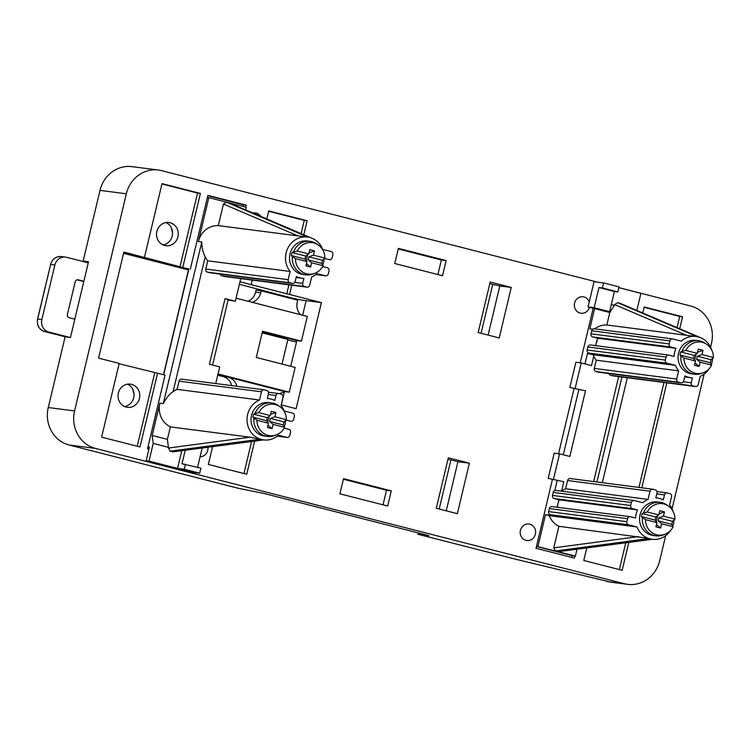 <?xml version="1.0" encoding="UTF-8"?>
<svg xmlns="http://www.w3.org/2000/svg" width="751" height="751" viewBox="0 0 751 751"><rect width="100%" height="100%" fill="white"/><g stroke="black" fill="none" stroke-linecap="round" stroke-linejoin="round"><path stroke-width="1.13" d="M281.203 404.855L296.129 408.675L321.4 302.615L239.982 281.794M321.4 302.615L301.367 300.034L291.304 297.922L291.163 298.494M239.381 284.291L291.304 297.922M123.718 252.655L188.632 269.262M188.689 269.027L123.859 252.083L98.588 358.133L119.193 363.409L101.62 437.138L140.005 446.958L157.569 373.228L165.06 375.143L147.496 448.873L148.895 449.229M119.109 363.747L157.569 373.228M571.633 557.373L572.055 555.59M677.027 327.614L679.693 316.415L644.086 307.309M619.378 569.587L625.78 542.72M638.951 487.427L663.95 382.475M137.226 446.244L154.715 372.853M139.433 398.415A11.687 10.861 97.4 0 0 130.402 384.127A11.687 10.861 97.4 0 0 118.367 393.026A11.687 10.861 97.4 0 0 127.407 407.314A11.687 10.861 97.4 0 0 139.433 398.415M243.953 473.552L251.613 441.419M179.977 266.802L197.541 193.073L161.934 183.967M177.931 236.809A11.687 10.861 97.4 0 0 168.9 222.521A11.687 10.861 97.4 0 0 156.865 231.421A11.687 10.861 97.4 0 0 165.905 245.708A11.687 10.861 97.4 0 0 177.931 236.809M301.113 233.608L304.268 220.372L268.67 211.266M286.704 294.11L288.919 284.817M243.042 206.375L243.418 204.807L207.811 195.701M593.196 308.276L580.213 362.799M574.074 388.567L558.556 453.698M552.417 479.476L536.026 548.268L574.412 558.087L574.9 556.012M710.559 347.234L711.46 343.47A31.176 28.96 97.4 0 0 690.591 305.986L618.862 287.633M597.336 282.123L161.634 170.665A31.176 28.96 97.4 0 0 158.405 170.045A31.176 28.96 97.4 0 0 126.328 193.777L74.593 410.938A31.176 28.96 97.4 0 0 95.461 448.422L624.419 583.743A31.176 28.96 97.4 0 0 627.639 584.353A31.176 28.96 97.4 0 0 659.725 560.622L665.668 535.688M672.061 508.84L704.166 374.082M679.702 328.75L682.556 316.781L644.17 306.962L642.743 312.96M627.31 377.734L602.302 482.696M586.766 547.901L583.771 560.481L622.157 570.3L628.822 542.316M641.814 487.803L666.813 382.841M535.407 534.177A8.317 7.726 -82.6 0 1 526.855 540.504A8.317 7.726 -82.6 0 1 520.424 530.347A8.317 7.726 -82.6 0 1 528.986 524.02A8.317 7.726 -82.6 0 1 535.407 534.177M589.441 307.309A8.317 7.726 -82.6 0 1 580.992 313.251A8.317 7.726 -82.6 0 1 574.571 303.094A8.317 7.726 -82.6 0 1 583.123 296.758A8.317 7.726 -82.6 0 1 589.263 301.836M252.984 213.04A8.317 7.726 -82.6 0 1 255.453 212.937A8.317 7.726 -82.6 0 1 260.775 216.372M207.914 447.22A8.317 7.726 -82.6 0 1 207.736 450.356A8.317 7.726 -82.6 0 1 200.076 456.739M212.599 446.601L208.356 464.437L246.732 474.256L254.655 441.015M289.567 294.476L291.782 285.192M303.798 234.753L307.131 220.747L268.745 210.928L266.83 218.963M252.27 280.085L251.181 284.657M245.821 207.079L246.281 205.173L207.896 195.354L190.332 269.093M182.84 267.168L200.404 193.439L162.019 183.619L144.455 257.349M398.387 248.374L394.773 263.526L442.527 275.739L446.132 260.588L398.387 248.374M339.912 493.811L387.666 506.024L391.271 490.872L343.526 478.659L339.912 493.811M490.187 282.038L478.162 332.543L499.227 337.931L511.253 287.426L490.187 282.038M436.293 508.286L457.359 513.675L469.384 463.17L448.319 457.781L436.293 508.286M682.556 316.781L679.693 316.415M611.145 582.222L514.304 558.904L417.875 534.233L418.185 532.91M417.875 534.233L428.934 535.66L263.695 493.388L238.536 488.357L69.139 445.014A31.176 28.96 -82.6 0 1 48.271 407.53L65.112 336.833L70.453 337.518L88.496 261.77L83.154 261.076L100.005 190.379A31.176 28.96 -82.6 0 1 132.082 166.647L158.405 170.045M302.662 315.232L306.136 300.644M281.306 404.883L284.479 391.553L217.884 374.514M296.279 342.034L296.636 340.541L262.409 331.792M437.889 274.556L441.363 259.977L398.246 248.947M383.029 504.841L386.502 490.262L343.385 479.232M132.655 389.065L134.054 394.397M171.153 227.459L172.552 232.791M124.6 406.526A11.687 10.861 97.4 0 0 133.716 397.673A11.687 10.861 97.4 0 0 127.482 384.174M163.098 244.929A11.687 10.861 97.4 0 0 172.214 236.067A11.687 10.861 97.4 0 0 165.98 222.568M88.346 262.409L83.154 261.076M511.253 287.426L499.809 285.953L489.774 283.765M492.787 284.15L481.081 333.294M439.213 509.037L450.919 459.903L447.906 459.509M488.103 335.087L499.809 285.953M446.235 510.83L457.941 461.696L450.919 459.903M123.558 253.331L188.463 269.938M236.067 298.194L307.3 316.415L301.404 341.161L262.55 331.219L256.288 357.476L295.143 367.417L289.248 392.163L218.025 373.942M301.404 341.161L296.636 340.541M290.74 366.291L296.514 342.09L287.746 339.95L282 364.057M289.248 392.163L284.479 391.553M300.541 314.688A12.992 12.063 -82.6 0 1 297.236 302.193L297.715 300.175L261.198 290.834L260.719 292.852A12.992 12.063 -82.6 0 1 252.186 302.315M279.597 393.749A12.992 12.063 -82.6 0 1 284.31 392.247M217.771 374.984L228.201 377.227A12.992 12.063 -82.6 0 1 236.875 386.286M262.155 332.871L287.389 339.321L287.652 338.241M282.376 336.899A7.792 2.863 -75.7 0 0 282.357 338.034M88.242 262.85L66.623 257.311A10.392 9.65 97.4 0 0 65.544 257.105A10.392 9.65 97.4 0 0 54.851 265.019L41.859 319.56A10.392 9.65 97.4 0 0 48.815 332.055L69.881 337.443M74.828 319.156L69.12 317.692A2.6 2.413 -82.6 0 1 67.383 314.575L75.203 281.747A2.6 2.413 -82.6 0 1 78.142 279.823L83.849 281.278M217.724 375.2L223.056 376.561A12.992 12.063 -82.6 0 1 231.721 385.62M261.198 290.834L256.053 290.168L255.575 292.186L260.719 292.852M248.083 301.264A12.992 12.063 97.4 0 0 255.575 292.186M287.304 296.551L287.089 297.452M469.384 463.17L457.941 461.696M446.132 260.588L441.363 259.977M391.271 490.872L386.502 490.262M200.404 193.439L197.541 193.073M246.281 205.173L243.418 204.807M307.131 220.747L304.268 220.372M577.012 549.197L575.379 556.069L572.422 555.674M618.852 287.68L640.922 293.331L636.839 310.445M575.379 556.069L536.496 546.306M588.042 306.952L594.144 307.741L598.96 287.539L602.386 287.98L603.597 282.939L594.06 281.7L588.042 306.952L609.812 312.519L606.836 324.995L686.527 335.293L614.647 304.587L617.594 302.653L620.457 303.442M594.67 328.854A20.784 19.31 -82.6 0 1 606.836 324.995M594.595 308.633L589.779 328.825L592.755 329.21M558.669 551.628L652.206 539.293A20.784 19.31 97.4 0 1 651.877 539.246L648.883 538.58L555.477 550.981L553.75 547.845L558.885 526.291A20.784 19.31 -82.6 0 1 549.253 515.637L545.508 514.67L537.932 546.493M558.932 551.591L651.23 539.18M614.647 304.587L614.478 305.319L611.305 304.502M614.478 305.319L609.812 312.519M699.96 337.434L699.35 337.18L699.96 337.434A20.784 19.31 97.4 0 1 711.619 349.872M619.932 303.244L699.35 337.18L696.355 336.514A20.784 19.31 97.4 0 0 696.027 336.467A20.784 19.31 97.4 0 0 681.279 341.123L672.849 338.973A2.6 2.413 97.4 0 0 669.911 340.898L669.188 343.93A2.6 2.413 97.4 0 0 670.925 347.046L675.984 348.342A20.784 19.31 97.4 0 0 674.06 356.425L669 355.129A2.6 2.413 97.4 0 0 666.062 357.054L665.339 360.086A2.6 2.413 97.4 0 0 667.076 363.212L675.496 365.371A20.784 19.31 97.4 0 0 678.66 370.853L676.707 379.067A2.6 2.413 97.4 0 0 678.444 382.193L680.782 382.794A2.6 2.413 97.4 0 0 683.729 380.87L684.912 375.913A20.784 19.31 97.4 0 0 690.704 377.687A20.784 19.31 97.4 0 0 692.394 377.828L691.22 382.785A2.6 2.413 97.4 0 0 692.957 385.901L695.295 386.502A2.6 2.413 97.4 0 0 698.242 384.578L700.195 376.364A20.784 19.31 97.4 0 0 709.188 368.685M711.357 364.329A20.784 19.31 97.4 0 0 712.624 358.518M673.121 511.478A20.784 19.31 97.4 0 0 669.573 504.907L671.525 496.693A2.6 2.413 97.4 0 0 669.789 493.567L667.451 492.966A2.6 2.413 97.4 0 0 664.504 494.89L663.33 499.847A20.784 19.31 97.4 0 0 657.529 498.073A20.784 19.31 97.4 0 0 655.839 497.932L657.022 492.975A2.6 2.413 97.4 0 0 655.276 489.859L652.938 489.258A2.6 2.413 97.4 0 0 650 491.182L648.038 499.406A20.784 19.31 97.4 0 0 642.772 502.729L634.351 500.579A2.6 2.413 97.4 0 0 631.413 502.503L630.69 505.526A2.6 2.413 97.4 0 0 632.426 508.652L637.486 509.948A20.784 19.31 97.4 0 0 635.562 518.03L630.502 516.735A2.6 2.413 97.4 0 0 627.554 518.659L626.841 521.692A2.6 2.413 97.4 0 0 628.578 524.818L636.998 526.967A20.784 19.31 97.4 0 0 648.282 538.326L648.883 538.58M652.206 539.293A20.784 19.31 97.4 0 0 670.69 530.29M672.858 525.935A20.784 19.31 97.4 0 0 674.126 520.124M695.567 386.558L613.154 375.904A2.6 2.413 -82.6 0 1 612.891 375.857L610.544 375.256A2.6 2.413 -82.6 0 1 608.836 373.51M650 491.182L567.587 480.537A2.6 2.413 -82.6 0 1 570.262 478.556L652.666 489.201M567.587 480.537L565.634 488.751A20.784 19.31 97.4 0 0 561.598 491.079L561.513 491.145M563.832 481.72L548.192 478.387L563.832 481.72L561.598 491.079M553.534 479.082L559.551 453.829L554.21 453.144L548.192 478.387M585.489 390.811L569.849 387.488L585.489 390.811L569.849 456.467L559.551 453.829M575.191 388.183L581.208 362.93L575.867 362.235L569.849 387.488M667.076 363.212L588.859 353.101L593.543 354.303L587.442 353.514L593.055 354.716L593.731 356.199L591.506 365.568L581.208 362.93M593.731 356.199A20.784 19.31 97.4 0 0 596.256 360.208L594.294 368.422A2.6 2.413 -82.6 0 0 596.041 371.548L598.378 372.149A2.6 2.413 -82.6 0 0 598.65 372.196L681.054 382.841M675.984 348.342L597.777 338.241A20.784 19.31 97.4 0 0 596.435 342.184A20.784 19.31 97.4 0 0 595.89 345.667M596.256 360.208L678.66 370.853M593.055 354.716L675.496 365.371M696.355 336.514L686.527 335.293M595.609 345.629L597.777 338.241M557.111 507.235L558.894 499.744L554.21 498.551A2.6 2.413 -82.6 0 1 552.473 495.425L553.196 492.393A2.6 2.413 -82.6 0 1 555.871 490.422L634.079 500.523M545.508 514.67L555.045 515.909L550.361 514.707A2.6 2.413 -82.6 0 1 548.624 511.581L549.347 508.558A2.6 2.413 -82.6 0 1 552.023 506.578L630.23 516.688M588.859 353.101A2.6 2.413 -82.6 0 1 587.122 349.985L587.845 346.953A2.6 2.413 -82.6 0 1 590.521 344.972L668.728 355.082M670.925 347.046L592.717 336.946A2.6 2.413 -82.6 0 1 590.971 333.82L591.694 330.787A2.6 2.413 -82.6 0 1 594.37 328.816L672.577 338.917M592.717 336.946L597.392 338.138M637.486 509.948L559.27 499.847A20.784 19.31 97.4 0 0 557.937 503.79A20.784 19.31 97.4 0 0 557.392 507.272M565.634 488.751L648.038 499.406M636.998 526.967L549.253 515.637M558.885 526.291L648.282 538.326M594.144 307.741L609.596 311.693L614.402 291.491L617.838 291.932L619.04 286.882L603.597 282.939M603.485 310.905L609.596 311.693M598.96 287.539L614.402 291.491M602.386 287.98L617.838 291.932M668.493 506.108L666.869 504.963A16.888 15.687 97.4 0 0 660.213 502.344L657.416 501.987A16.888 15.687 97.4 0 0 640.04 514.839A16.888 15.687 97.4 0 0 653.088 535.482L655.886 535.838A16.888 15.687 97.4 0 0 662.992 535.003L664.851 534.299A15.846 14.72 97.4 0 0 673.131 526.723L661.64 523.785L660.627 528.047L655.942 526.855L656.956 522.593L655.097 520.086L655.82 517.054L658.777 514.961L659.791 510.689L664.475 511.891L663.462 516.153L674.952 519.091A15.846 14.72 97.4 0 0 668.493 506.108A15.846 14.72 97.4 0 0 647.287 512.022L658.777 514.961M660.213 502.344A16.888 15.687 97.4 0 0 643.523 512.961L642.18 513.562A16.888 15.687 97.4 0 0 641.758 515.064A16.888 15.687 97.4 0 0 641.457 516.594L655.097 520.086M661.64 523.785L658.12 520.856L671.751 524.348A16.888 15.687 97.4 0 0 672.183 522.846A16.888 15.687 97.4 0 0 672.474 521.316L674.952 519.091M642.18 513.562L655.82 517.054M658.12 520.856L658.843 517.824L672.474 521.316M656.956 522.593L645.466 519.645A15.846 14.72 97.4 0 0 664.851 534.299M659.04 513.853L664.475 511.891M658.843 517.824L663.462 516.153M656.477 524.602L660.627 528.047M657.585 515.806L656.205 521.579M643.523 512.961L647.287 512.022M645.466 519.645L642.434 517.523A16.888 15.687 97.4 0 0 655.886 535.838M641.457 516.594L642.434 517.523M673.131 526.723L671.751 524.348M706.991 344.512L705.367 343.357A16.888 15.687 97.4 0 0 698.712 340.738L695.914 340.381A16.888 15.687 97.4 0 0 678.538 353.233A16.888 15.687 97.4 0 0 691.587 373.876L694.384 374.233A16.888 15.687 97.4 0 0 701.49 373.397L703.349 372.703A15.846 14.72 97.4 0 0 711.629 365.127L700.139 362.179L699.125 366.45L694.44 365.249L695.464 360.987L693.595 358.48L694.318 355.448L697.275 353.355L698.289 349.093L702.974 350.285L701.96 354.556L713.45 357.495A15.846 14.72 97.4 0 0 706.991 344.512A15.846 14.72 97.4 0 0 685.785 350.417L697.275 353.355M698.712 340.738A16.888 15.687 97.4 0 0 682.021 351.355L680.678 351.956A16.888 15.687 97.4 0 0 680.256 353.458A16.888 15.687 97.4 0 0 679.955 354.988L693.595 358.48M700.139 362.179L696.618 359.25L710.249 362.742A16.888 15.687 97.4 0 0 710.681 361.24A16.888 15.687 97.4 0 0 710.972 359.71L713.45 357.495M680.678 351.956L694.318 355.448M696.618 359.25L697.341 356.218L710.972 359.71M695.464 360.987L683.964 358.049A15.846 14.72 97.4 0 0 703.349 372.703M697.538 352.247L702.974 350.285M697.341 356.218L701.96 354.556M694.975 362.996L699.125 366.45M696.083 354.2L694.703 359.973M682.021 351.355L685.785 350.417M683.964 358.049L680.932 355.918A16.888 15.687 97.4 0 0 694.384 374.233M679.955 354.988L680.932 355.918M711.629 365.127L710.249 362.742M207.398 197.438L208.834 197.616L198.367 241.559A20.784 19.31 -82.6 0 1 218.306 225.61L297.997 235.898L223.441 204.047L226.389 202.113L246.281 207.201L245.643 209.904M167.379 439.373L170.355 426.897A20.784 19.31 -82.6 0 1 159.869 403.156L152.171 435.477L153.223 443.428L168.44 447.314L167.379 439.373L152.171 435.477M147.966 446.911L149.402 447.098L146.154 460.729L149.017 461.105L153.223 443.428M208.834 197.616L226.389 202.113L307.835 237.119A20.784 19.31 97.4 0 0 307.506 237.072A20.784 19.31 97.4 0 0 287.886 248.055A20.784 19.31 97.4 0 0 290.139 271.458L288.177 279.672A2.6 2.413 97.4 0 0 289.914 282.798L292.261 283.399A2.6 2.413 97.4 0 0 295.199 281.475L296.382 276.518A20.784 19.31 97.4 0 0 302.174 278.292A20.784 19.31 97.4 0 0 303.873 278.433L302.691 283.39A2.6 2.413 97.4 0 0 304.427 286.516L306.774 287.107A2.6 2.413 97.4 0 0 309.712 285.183L311.674 276.969A20.784 19.31 97.4 0 0 316.931 273.636L325.361 275.795A2.6 2.413 97.4 0 0 328.3 273.862L329.022 270.839A2.6 2.413 97.4 0 0 327.286 267.713L322.667 266.53M308.483 237.185L229.252 202.901M223.441 204.047L218.306 225.61M173.453 451.792L169.998 451.182L168.44 447.314M170.355 426.897L250.045 437.195L263.348 439.851A20.784 19.31 97.4 0 0 263.676 439.898A20.784 19.31 97.4 0 0 278.433 435.242L286.863 437.392A2.6 2.413 97.4 0 0 289.802 435.467L290.524 432.435A2.6 2.413 97.4 0 0 288.788 429.319L284.169 428.136M286.14 420.072L290.712 421.236A2.6 2.413 97.4 0 0 293.65 419.311L294.373 416.279A2.6 2.413 97.4 0 0 292.637 413.153L284.207 411.004A20.784 19.31 97.4 0 0 281.043 405.512L283.005 397.298A2.6 2.413 97.4 0 0 281.268 394.172L278.921 393.571A2.6 2.413 97.4 0 0 275.983 395.505L274.8 400.452A20.784 19.31 97.4 0 0 269.008 398.678A20.784 19.31 97.4 0 0 267.309 398.537L268.492 393.58A2.6 2.413 97.4 0 0 266.755 390.464L264.408 389.863A2.6 2.413 97.4 0 0 261.47 391.787L259.508 400.011A20.784 19.31 97.4 0 0 247.013 419.818A20.784 19.31 97.4 0 0 259.752 438.931M284.329 426.54A20.784 19.31 97.4 0 0 285.596 420.729M311.43 238.039L310.82 237.785L311.43 238.039A20.784 19.31 97.4 0 1 322.705 249.398L331.135 251.547A2.6 2.413 97.4 0 1 332.871 254.673L332.149 257.706A2.6 2.413 97.4 0 1 329.473 259.686L329.21 259.63A2.6 2.413 97.4 0 0 329.473 259.686M324.639 258.466L329.21 259.63M322.827 264.934A20.784 19.31 97.4 0 0 324.094 259.133M261.47 391.787L179.067 381.142A2.6 2.413 -82.6 0 1 181.733 379.161L264.145 389.807M179.067 381.142L177.105 389.356A20.784 19.31 97.4 0 0 173.077 391.684C169.623 393.853 166.365 397.823 163.305 403.606L201.803 242C201.747 247.455 202.883 252.383 205.211 256.804A20.784 19.31 97.4 0 0 207.727 260.813L205.774 269.027A2.6 2.413 -82.6 0 0 207.511 272.153L209.848 272.754A2.6 2.413 -82.6 0 0 210.12 272.801L292.524 283.446M304.427 286.516L222.024 275.861A2.6 2.413 -82.6 0 1 220.306 274.115M222.024 275.861L224.361 276.462A2.6 2.413 -82.6 0 0 224.633 276.518L307.037 287.164M240.742 278.593L235.345 301.235L228.079 300.053M215.734 383.554L219.705 366.892L209.407 364.254L225.047 298.607L235.345 301.235M173.19 451.83L263.676 439.898M177.105 389.356L259.508 400.011M225.047 298.607L228.191 299.565L212.589 365.07M207.727 260.813L290.139 271.458M307.835 237.119L297.997 235.898M146.154 460.729L190.153 471.985L199.691 473.224L184.248 469.272L177.565 468.408L181.78 450.731M185.244 450.234L182.014 463.771L200.892 468.173L199.691 473.224M202.169 447.981L197.56 467.319M149.017 461.105L177.565 468.408M185.45 464.221L184.248 469.272M279.963 406.723L278.339 405.568A16.888 15.687 97.4 0 0 271.684 402.949L268.886 402.592A16.888 15.687 97.4 0 0 251.51 415.444A16.888 15.687 97.4 0 0 264.559 436.087L267.356 436.444A16.888 15.687 97.4 0 0 274.462 435.608L276.321 434.904A15.846 14.72 97.4 0 0 284.61 427.328L283.23 424.953A16.888 15.687 97.4 0 0 283.653 423.451A16.888 15.687 97.4 0 0 283.953 421.921L286.422 419.706A15.846 14.72 97.4 0 0 279.963 406.723A15.846 14.72 97.4 0 0 258.757 412.628L270.247 415.566L271.271 411.295L275.946 412.496L274.932 416.758L286.422 419.706M271.684 402.949A16.888 15.687 97.4 0 0 254.993 413.566L253.65 414.167A16.888 15.687 97.4 0 0 253.228 415.669A16.888 15.687 97.4 0 0 252.927 417.199L253.913 418.129A16.888 15.687 97.4 0 0 267.356 436.444M253.913 418.129L256.945 420.26L268.436 423.198L266.567 420.691L267.29 417.659L270.247 415.566M252.927 417.199L266.567 420.691M284.61 427.328L273.111 424.39L269.59 421.461L283.23 424.953M268.436 423.198L267.412 427.46L272.097 428.661L273.111 424.39M256.945 420.26A15.846 14.72 97.4 0 0 276.321 434.904M270.51 414.458L275.946 412.496M269.59 421.461L270.313 418.429L274.932 416.758M267.957 425.207L272.097 428.661M269.055 416.411L267.675 422.184M253.65 414.167L267.29 417.659M254.993 413.566L258.757 412.628M270.313 418.429L283.953 421.921M318.462 245.117L316.847 243.962A16.888 15.687 97.4 0 0 310.182 241.343L307.384 240.987A16.888 15.687 97.4 0 0 290.008 253.838A16.888 15.687 97.4 0 0 303.057 274.481L305.854 274.838A16.888 15.687 97.4 0 0 312.96 274.002L314.819 273.308A15.846 14.72 97.4 0 0 323.108 265.732L321.728 263.348A16.888 15.687 97.4 0 0 322.151 261.846A16.888 15.687 97.4 0 0 322.451 260.315L324.92 258.1A15.846 14.72 97.4 0 0 318.462 245.117A15.846 14.72 97.4 0 0 297.255 251.022L308.755 253.96L309.769 249.698L314.444 250.89L313.43 255.162L324.92 258.1M310.182 241.343A16.888 15.687 97.4 0 0 293.5 251.96L292.148 252.561A16.888 15.687 97.4 0 0 291.726 254.063A16.888 15.687 97.4 0 0 291.426 255.593L292.411 256.523A16.888 15.687 97.4 0 0 305.854 274.838M292.411 256.523L295.443 258.654L306.934 261.592L305.066 259.086L305.788 256.053L308.755 253.96M291.426 255.593L305.066 259.086M323.108 265.732L311.618 262.784L308.088 259.855L321.728 263.348M306.934 261.592L305.92 265.854L310.595 267.056L311.618 262.784M295.443 258.654A15.846 14.72 97.4 0 0 314.819 273.308M309.018 252.852L314.444 250.89M308.088 259.855L308.811 256.823L313.43 255.162M306.455 263.601L310.595 267.056M307.553 254.805L306.183 260.578M292.148 252.561L305.788 256.053M293.5 251.96L297.255 251.022M308.811 256.823L322.451 260.315M95.461 448.422L69.139 445.014M624.419 583.743L606.846 581.471M77.606 279.748L78.142 279.823M83.783 281.559L77.015 279.823L83.783 281.55M54.851 265.019L50.542 264.474C52.307 258.964 55.912 256.326 61.347 256.57A10.392 9.65 97.4 0 0 50.655 264.474L37.663 319.015A10.392 9.65 97.4 0 0 44.619 331.52L65.684 336.908L44.591 331.51A1.558 0.573 104.3 0 0 44.619 331.52L48.815 332.055M228.201 377.227L223.056 376.561M126.328 193.777L100.005 190.379M48.271 407.53L74.593 410.938M41.859 319.56L37.55 319.015L50.646 264.521M44.591 331.51C38.996 329.454 36.649 325.286 37.55 319.015L37.653 319.062M572.515 555.702L536.449 546.475L572.469 555.693M695.295 386.502L612.891 375.857M692.957 385.901L610.544 375.256M593.665 481.579L618.664 376.617M691.22 382.785L683.335 381.761M680.782 382.794L598.378 372.149M678.444 382.193L596.041 371.548M676.707 379.067L594.294 368.422M587.442 353.514L584.973 363.888M578.899 389.365L563.316 454.796M557.242 480.274L554.792 490.534M665.339 360.086L587.122 349.985M666.062 357.054L587.845 346.953M669.188 343.93L590.971 333.82M669.911 340.898L591.694 330.787M631.413 502.503L553.196 492.393M664.504 494.89L656.796 493.895M632.426 508.652L554.21 498.551M630.69 505.526L552.473 495.425M627.554 518.659L549.347 508.558M626.841 521.692L548.624 511.581M628.578 524.818L550.361 514.707M553.75 547.845L638.575 536.59M697.012 336.579L617.594 302.653M149.318 447.436L147.928 447.08L149.318 447.436M163.68 374.787L188.905 268.905M198.367 241.559L201.803 242M159.869 403.156L163.305 403.606M168.262 448.047L250.045 437.195M169.998 451.182L260.362 439.185M205.211 256.804L173.077 391.684M275.983 395.505L268.276 394.5M286.863 437.392L277.307 436.162M325.361 275.795L315.805 274.556M302.691 283.39L294.805 282.367M306.774 287.107L224.361 276.462M292.261 283.399L209.848 272.754M289.914 282.798L207.511 272.153M288.177 279.672L205.774 269.027M262.7 439.786L172.345 451.783M61.347 256.57L65.544 257.105M627.639 584.353L610.403 582.128M620.26 303.357L699.66 337.283M684.668 376.908L690.704 377.687M655.858 497.857L657.529 498.073M667.179 492.919L656.994 491.605M596.932 482.001L621.941 377.04M163.502 374.74L188.717 268.877M267.328 398.462L269.008 398.678M278.659 393.524L268.473 392.21M287.126 437.448L277.288 436.181M325.624 275.842L315.786 274.575M296.138 277.513L302.174 278.292M229.055 202.817L311.13 237.889"/></g></svg>
